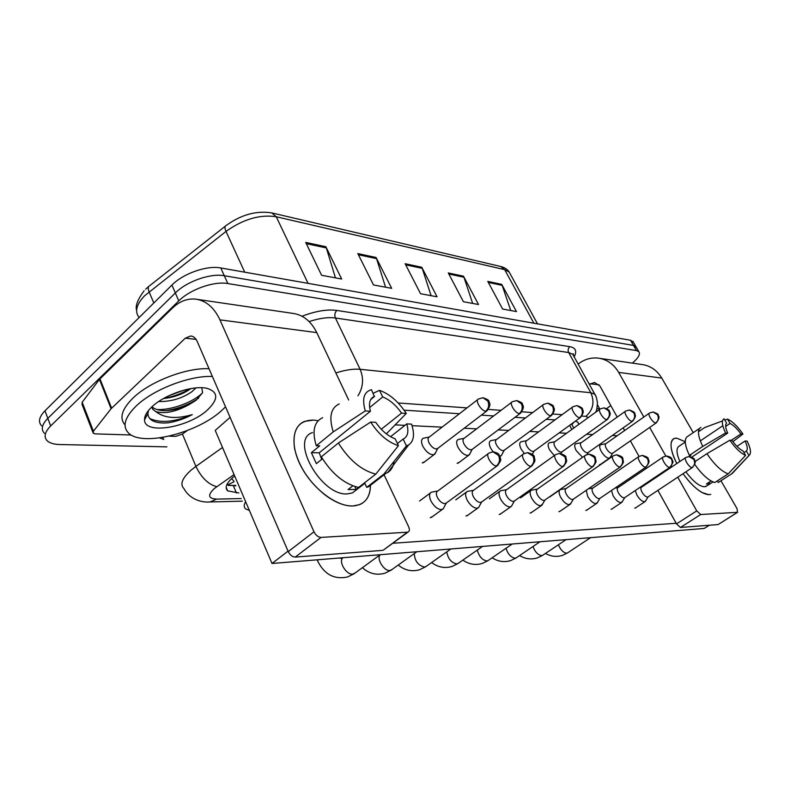 <?xml version="1.0" encoding="UTF-8"?>
<svg xmlns="http://www.w3.org/2000/svg" width="790" height="790" viewBox="0 0 790 790"><rect width="100%" height="100%" fill="white"/><g stroke="black" fill="none" stroke-linecap="round" stroke-linejoin="round"><path stroke-width="1.19" d="M245.65 501.69C243.735 504.83 243.735 507.229 245.65 508.879L249.383 510.449M166.878 446.863L59.793 444.533C53.977 444.375 49.77 443.131 47.203 440.79C43.569 436.998 44.724 432.061 50.669 425.968L178.777 300.891C190.222 289.338 214.13 280.954 227.836 283.551L636.464 350.592L633.501 345.428L636.454 347.521L633.501 345.428L224.301 275.73L633.501 345.428L630.548 340.273L633.511 342.396M178.777 300.891L175.341 292.962C186.726 281.368 210.584 273.054 224.301 275.73C210.584 273.054 186.726 281.368 175.341 292.962L47.815 418.364L175.341 292.962L171.924 285.062C183.25 273.449 207.069 265.183 220.795 267.958L630.548 340.273M44.408 433.285C40.754 429.444 41.89 424.467 47.815 418.364C41.89 424.467 40.754 429.444 44.408 433.285M41.623 425.81C37.959 421.929 39.075 416.913 44.971 410.79L171.924 285.062M501.729 284.38L516.472 311.596L502.618 309.018L487.766 281.388L501.729 284.38L502.163 285.378L488.319 282.425M376.089 257.491L391.662 288.34L373.492 284.953L357.821 253.58L376.089 257.491L376.544 258.616L358.413 254.755M325.865 246.737L341.675 279.028L321.609 275.285L305.71 242.421L325.865 246.737L326.329 247.922L306.313 243.656M463.483 276.194L478.513 304.525L463.404 301.711L448.266 272.935L463.483 276.194L463.928 277.231L448.839 274.021M421.761 267.267L437.068 296.803L420.537 293.722L405.132 263.702L421.761 267.267L422.216 268.343L405.704 264.828M431.093 295.687L422.216 268.343M472.657 303.429L463.928 277.231M335.464 277.873L326.329 247.922M385.56 287.204L376.544 258.616M510.745 310.529L502.163 285.378M234.66 475.955L233.425 476.963C226.434 483.085 224.508 487.726 227.648 490.867L238.866 492.96M235.835 485.84L226.769 484.912M636.464 350.592L638.824 351.659C640.601 354.068 638.448 357.89 632.385 363.124M555.005 419.885L546.236 419.322M525.429 417.979L514.991 417.308M493.651 415.935L481.337 415.145M459.444 413.733L404.115 410.168M578.655 424.526L577.984 422.225L575.298 421.208M573.965 422.176L571.881 424.615M437.798 490.995L431.488 492.16C429.138 493.474 428.95 496.397 430.915 500.909C433.907 506.301 437.364 509.195 441.274 509.599L443.22 508.859L444.227 506.933M488.26 453.628L437.729 491.044C436.05 491.992 435.922 494.096 437.354 497.364C439.517 501.255 442.005 503.358 444.829 503.655L446.429 502.924M477.772 399.562L429.296 437.018L423.243 438.262C421.119 439.457 420.981 442.114 422.818 446.241C426.412 452.344 430.185 455.129 434.115 454.596L435.764 452.334M429.296 437.018C427.775 437.877 427.676 439.793 429.01 442.785C431.093 446.488 433.503 448.562 436.248 448.997L437.917 448.276M473.506 490.313L467.344 491.429C465.172 492.674 465.063 495.488 467.018 499.863C469.941 505.047 473.22 507.842 476.864 508.227L478.582 507.575L479.481 505.926M523.019 454.319L473.447 490.363C471.877 491.262 471.808 493.286 473.24 496.456C475.353 500.198 477.723 502.213 480.34 502.509L481.742 501.887M506.607 489.691L500.593 490.758C498.579 491.943 498.539 494.649 500.485 498.895C503.339 503.892 506.469 506.578 509.866 506.963L511.397 506.38L512.187 504.958M555.182 454.961L506.558 489.731C505.106 490.58 505.087 492.535 506.499 495.607C508.572 499.211 510.824 501.156 513.273 501.453L514.497 500.909M537.398 489.109L531.522 490.136C529.636 491.252 529.665 493.878 531.601 497.996C534.386 502.815 537.368 505.412 540.548 505.778L542.621 504.03M585.025 455.573L537.338 489.148C535.985 489.948 536.015 491.844 537.427 494.826C539.442 498.302 541.594 500.179 543.885 500.465L544.972 499.991M566.094 488.566L560.357 489.563C558.599 490.62 558.678 493.158 560.604 497.157C563.329 501.808 566.173 504.316 569.146 504.682L571.002 503.151M612.783 456.146L566.045 488.605C564.781 489.365 564.85 491.192 566.242 494.096C568.217 497.453 570.271 499.27 572.414 499.537L573.382 499.132M464.135 438.312L458.19 439.517C456.215 440.642 456.146 443.22 457.973 447.239C461.459 453.075 465.014 455.761 468.658 455.297L470.119 453.332M511.723 402.248L464.105 438.332C462.683 439.141 462.634 440.998 463.967 443.901C466.001 447.476 468.302 449.471 470.86 449.885L472.331 449.263M496.495 439.526L490.689 440.692C488.842 441.758 488.832 444.247 490.659 448.157L493.098 451.811M543.204 404.747L496.456 439.546C495.132 440.316 495.132 442.114 496.466 444.938C498.451 448.384 500.643 450.31 503.033 450.705L504.336 450.172M499.912 456.116L501.354 455.583L502.085 454.23M572.493 407.077L526.614 440.682L520.975 441.778C519.247 442.795 519.297 445.204 521.104 449.016L524.313 453.47M526.614 440.682C525.38 441.413 525.419 443.16 526.742 445.906C528.678 449.234 530.771 451.09 533.013 451.475L534.168 451.011M225.535 406.83L221.684 410.524C197.579 432.95 142.388 447.022 128.612 433.108C122.075 426.491 124.632 417.426 136.265 405.912C153.369 389.371 189.886 375.378 212.382 376.475M125.037 424.911C119.102 418.177 121.778 409.2 133.066 397.992C150.08 381.402 186.529 367.488 209.024 368.723M163.451 398.565C174.067 397.36 183.152 394.062 190.706 388.69L190.844 388.581M158.632 401.557C171.075 401.725 182.184 398.417 191.96 391.643L195.969 387.9M152.016 406.761C164.962 394.259 194.064 384.76 207.405 388.453C218.366 392.156 218.455 399.266 207.671 409.763C189.096 427.509 144.185 435.211 144.54 419.796C144.432 415.905 146.92 411.56 152.016 406.761C154.583 409.279 158.948 410.573 165.12 410.632C173.198 410.395 181.256 408.341 189.294 404.47C176.338 411.679 165.199 414.069 155.887 411.639C164.202 418.216 176.328 419.214 192.256 414.632C184.317 418.809 176.219 421.554 167.954 422.848L163.994 423.015C153.685 422.838 148.322 419.697 147.888 413.604L144.54 419.796M189.294 404.47L195.999 400.342L202.615 392.699L201.736 387.732M148.481 410.494L147.888 413.604M151.591 407.156L153.132 409.674L155.887 411.639M169.04 395.652L184.544 389.964M156.874 409.526C172.062 410.385 194.468 401.518 202.625 392.66M149.626 418.483C160.538 423.381 174.748 422.097 192.256 414.632M163.816 398.358C173.306 396.679 182.056 393.469 190.064 388.719M165.811 410.622C178.362 408.756 189.343 404.559 198.734 398.032M597.447 404.658L598.257 406.238M596.944 408.262L599.699 409.329M352.863 505.985C344.381 506.123 335.118 502.45 325.085 494.984C308.929 481.861 298.758 466.436 294.601 448.681C292.024 429.79 298.294 420.26 313.413 420.073L318.182 420.705L313.413 420.073L304.545 421.416C291.658 426.412 290.177 447.338 302.284 468.648C314.242 489.978 337.202 506.676 352.863 505.985C364.309 505.027 370.174 498.125 370.451 485.297C370.372 495.034 366.767 501.482 359.628 504.632L352.863 505.985M187.151 430.619L182.342 434.105L175.736 436.347L169.198 436.139M131.189 434.984L95.264 433.878L93.25 433.276L93.418 431.202L111.094 408.726L99.451 379.388L172.408 308.14C179.419 301.425 187.042 298.403 195.268 299.074C205.844 300.447 214.07 307.369 219.946 319.851L313.986 531.798C315.832 535.344 318.192 537.21 321.046 537.407L295.262 557.078C292.389 556.94 290.049 555.113 288.251 551.598L197.144 341.3C195.644 338.041 193.501 336.273 190.726 335.997L185.324 338.179L111.094 408.726M92.884 432.347L82.032 404.371L82.17 402.228L99.451 379.388M197.342 299.38L292.626 313.344C302.965 314.697 311.013 321.115 316.77 332.61L348.676 400.026M383.96 549.662L407.393 532.203L321.046 537.407M407.393 532.203L408.075 532.055C409.585 531.206 409.763 529.399 408.588 526.624L384.059 474.8M382.518 550.373L295.262 557.078M708.946 494.708L702.083 492.565C695.763 488.852 689.413 482.572 683.034 473.714C692.958 487.075 701.599 494.066 708.946 494.708L710.773 494.352M676.803 463.552C672.962 456.067 671.026 449.856 671.006 444.938C671.135 440.297 673.031 438.025 676.665 438.134L685.256 441.719L676.665 438.134L674.245 438.49C669.249 441.442 670.108 449.796 676.803 463.552M578.152 364.072L578.863 363.528C584.709 359.233 591.068 357.416 597.941 358.077C606.779 359.262 613.692 364.042 618.669 372.396L643.83 417.031M599.679 358.334L641.747 364.496C650.279 365.642 656.954 370.174 661.763 378.074L693.215 432.624M649.696 427.43L665.832 456.037M671.431 465.982L671.915 466.831M677.761 477.209L696.75 510.883L700.71 514.527L680.457 527.463L676.507 523.869L657.902 490.373M718.327 524.432L737.475 512.315L700.71 514.527M737.475 512.315L737.07 508.681L720.964 480.745M717.972 524.57L680.457 527.463M652.175 480.053L651.829 479.441M645.874 468.727L645.252 467.591M639.051 456.432L642.329 455.415L647.405 458.427C648.936 461.923 648.313 464.836 645.539 467.166C642.26 467.423 636.098 457.193 639.051 456.432L630.4 440.86M624.653 430.52L623.172 427.854M617.197 417.1L599.985 386.093L594.554 382.449L589.34 384.325M610.808 405.576L606.671 408.558M635.832 507.694L634.755 508.168M612.26 508.74L611.065 509.274M560.387 511.031L558.905 511.693M531.759 512.275L530.1 513.036M501.067 513.609L499.211 514.468M468.095 515.021L465.991 516.018M587.168 509.856L585.844 510.449M432.574 516.532L430.195 517.677M709.321 525.241L704.226 528.451L272.017 563.477L215.226 430.412L230.097 417.377M676.181 523.276L392.719 543.273M395.138 424.862L404.944 425.336M412.044 425.692L442.064 427.153M464.174 428.239L476.617 428.851M498.174 429.908L508.721 430.422M529.754 431.449L538.622 431.883M559.172 432.89L566.558 433.256M586.624 434.243L592.698 434.54M612.319 435.497L617.217 435.734M424.674 461.785L422.255 462.92M459.267 462.308L457.124 463.305M600.607 464.303L599.373 464.836M272.017 563.477L288.044 551.144M398.437 445.649L395.138 438.806C387.979 436.139 381.511 430.649 375.734 422.324L370.629 422.067C378.805 434.5 388.078 442.361 398.437 445.649L375.803 474.109L358.581 487.46C344.331 484.023 331.909 473.812 321.313 456.818L338.397 443.002L370.629 422.067M370.431 411.235L365.306 410.919C361.83 398.901 363.874 391.83 371.458 389.687L374.332 396.442C369.71 398.486 368.416 403.413 370.431 411.235L319.219 452.818L321.698 459.365M374.657 396.333L370.707 399.572M374.114 482.473L368.545 486.768L366.708 487.351L364.634 482.907L356.191 489.445L348.035 489.573L352.824 485.84M357.416 489.05L352.429 492.911L347.314 493.898C321.234 496.179 289.416 439.408 312.504 432.594M365.306 410.919L333.242 431.883L316.257 445.757L319.743 445.846L311.379 452.67L316.375 463.661L322.458 458.753M316.257 445.757C311.902 431.162 314.035 421.801 322.666 417.693M333.242 431.883C328.729 417.229 330.724 407.916 339.236 403.937M393.973 461.469C393.361 466.564 391.287 470.248 387.752 472.519L383.871 474.109L406.416 445.876L403.127 439.082L397.419 443.546M366.708 487.351L383.871 474.109M369.641 407.581L382.706 396.945L379.516 390.359L373.186 393.262M379.516 390.359C389.618 393.943 398.535 401.636 406.287 413.427L401.527 413.131L381.284 429.276M386.34 433.868L406.287 413.427M390.546 436.702L406.781 423.894L411.531 424.131C414.878 434.283 413.93 441.205 408.687 444.898L406.416 445.876M382.706 396.945C389.717 399.74 395.988 405.142 401.527 413.131M406.781 423.894C408.983 431.784 407.768 436.85 403.127 439.082M375.803 474.109C361.613 470.494 349.141 460.126 338.397 443.002M356.191 489.445L354.848 486.541M319.219 452.818L311.379 452.67M745.622 455.396L742.995 450.942C739.549 449.263 735.875 445.728 731.965 440.336L729.832 440.228C735.47 448.266 740.734 453.322 745.622 455.396L728.202 473.832L714.782 482.552C708.65 480.557 701.994 474.543 694.805 464.53M691.754 457.143L727.718 433.108C725.368 427.844 725.013 424.526 726.642 423.163L724.075 418.799C721.389 420.389 721.892 425.119 725.576 432.979L702.745 446.449L689.394 455.386L690.875 455.425L689.206 456.541M722.811 425.741L700.305 440.899M712.995 481.93L709.776 483.984L706.457 483.954L711.059 480.962M706.862 485.87L704.433 486.808C699.17 486.314 692.978 481.317 685.878 471.828M689.394 455.386C684.495 444.829 683.972 438.46 687.833 436.278L699.486 428.466M717.33 480.903L718.248 482.502L731.629 473.832L748.979 455.484L746.362 451.06L743.982 452.611M702.745 446.449C697.748 435.863 697.136 429.513 700.908 427.39M722.495 420.942L704.72 427.528L698.459 431.775M733.327 472.311L731.629 473.832M725.655 426.393L730.069 423.43L727.511 419.085L724.825 420.073M727.511 419.085C732.36 421.297 737.505 426.274 742.956 434.046L740.911 433.917L731.293 440.297M732.932 441.65L742.956 434.046M736.961 446.36L745.098 440.998L747.133 441.097C750.796 448.69 751.448 453.46 749.098 455.415L748.979 455.484M727.718 433.108L725.576 432.979M730.069 423.43C733.485 425.168 737.1 428.664 740.911 433.917M745.098 440.998C747.478 446.202 747.893 449.559 746.362 451.06M679.874 461.498C676.25 452.986 676.072 447.831 679.341 446.054L685.266 442.045M728.202 473.832C721.576 471.492 714.486 464.767 706.922 453.687L729.832 440.228M695.082 461.558L706.922 453.687M709.963 483.895L709.035 482.275M586.269 490.284L587.691 496.377C590.357 500.87 593.083 503.299 595.877 503.655L597.546 502.302M638.676 456.689L592.856 488.092C591.68 488.822 591.779 490.59 593.162 493.404C595.097 496.653 597.062 498.411 599.077 498.678L599.936 498.312M611.48 490.491L613.06 495.636C615.657 499.991 618.274 502.341 620.91 502.687L622.411 501.492M662.889 457.203L617.968 487.618C616.871 488.309 617 490.027 618.373 492.772C620.259 495.913 622.145 497.611 624.041 497.868L624.821 497.552M635.288 490.531L636.858 494.955C639.406 499.171 641.914 501.453 644.403 501.788L645.756 500.722M685.582 457.677L641.539 487.173C640.502 487.835 640.66 489.504 642.023 492.17C643.87 495.212 645.677 496.861 647.464 497.117L648.165 496.831M554.817 441.728L549.267 442.805C547.658 443.763 547.746 446.103 549.554 449.816L554.284 455.603M599.808 409.26L554.787 441.748C553.632 442.44 553.701 444.128 555.014 446.814C556.92 450.033 558.915 451.821 561.019 452.196L562.055 451.781M625.334 411.304L581.173 442.746L575.772 443.763C574.251 444.681 574.399 446.952 576.187 450.567L582.546 457.321M581.173 442.746C580.077 443.407 580.186 445.047 581.489 447.654C583.346 450.774 585.271 452.512 587.246 452.868L588.175 452.502M649.262 413.219L605.92 443.684L600.637 444.661C599.215 445.54 599.393 447.742 601.17 451.268C604.162 456.087 606.937 458.368 609.505 458.121L610.364 457.094M605.92 443.684C604.903 444.316 605.031 445.906 606.325 448.453C608.142 451.475 609.989 453.154 611.855 453.5L612.694 453.184M234.087 481.732L227.234 485.08M231.598 478.582L233.791 481.021M569.6 425.336L571.822 429.454M308.07 283.363L276.233 216.756L271.77 212.905L500.593 266.457L504.672 269.647L276.233 216.756C260.029 214.258 243.29 219.136 226.009 231.411L144.471 295.875C136.305 304.525 134.527 311.754 139.139 317.541M225.229 226.236L149.754 285.644C147.987 286.395 147.76 288.459 149.083 291.816L153.823 302.995M510.409 274.258L509.204 272.046L504.672 269.647L533.882 323.209M244.722 272.175L226.009 231.411C224.558 228.034 224.617 226.059 226.197 225.476C241.128 214.673 256.315 210.486 271.77 212.905M44.971 410.79L50.669 425.968M220.795 267.958L227.836 283.551M233.425 485.87L236.457 493M234.077 474.583L214.268 488.576C207.395 495.172 208.205 498.678 216.707 499.102L241.256 498.559M208.975 501.986L210.071 501.956C202.151 502.707 190.025 499.754 183.991 488.674C179.764 484.428 182.075 478.296 190.913 470.287L195.9 466.396L182.441 434.036M242.362 501.166L210.071 501.956L216.707 499.102M163.836 439.447L159.61 437.907M162.671 437.443L163.283 438.085M301.997 316.237C315.635 311.053 327.248 309.117 336.836 310.431L569.857 346.662C575.712 347.798 577.154 351.204 574.172 356.873M335.869 372.959C345.418 369.908 353.505 368.693 360.122 369.305L335.414 317.995C328.186 317.007 319.427 318.202 309.137 321.57M216.766 486.66C208.363 484.477 201.411 477.723 195.9 466.396L222.513 447.486M357.979 395.82C363.222 387.337 363.943 378.499 360.122 369.305L590.821 392.729L568.652 352.528L335.414 317.995C334.338 315.121 334.812 312.603 336.836 310.431M588.303 417.564L585.894 416.37C593.171 409.872 594.821 402.001 590.821 392.729L594.801 394.23L595.739 395.978M573.747 356.112L572.75 354.295L568.652 352.528C567.674 350.276 568.079 348.321 569.857 346.662M585.894 416.37L581.865 416.083M562.125 414.671L552.941 414.019M532.687 412.578L521.864 411.807M501.067 410.316L488.368 409.418M466.999 407.887L398.18 402.979M496.446 465.932C499.547 463.118 500.258 459.612 498.569 455.425L492.95 451.811L489 453.075C484.813 454.23 491.755 466.228 496.446 465.932L498.006 465.211M343.018 557.72C337.992 561.186 346.346 575.219 352.804 574.113L355.174 572.948M380.197 554.708L353.999 573.807L347.462 577.006C334.348 579.702 324.473 574.488 317.817 561.374L317.758 559.774M485.751 411.205C488.724 408.41 489.405 405.023 487.795 401.034L482.917 397.716L478.483 399.019C474.632 400.056 481.268 411.205 485.751 411.205L487.381 410.514M530.89 466.219C533.921 463.513 534.613 460.145 532.964 456.116L527.453 452.65L523.661 453.855C519.781 454.902 526.545 466.505 530.89 466.219L532.253 465.606M380.434 554.689C375.833 558.007 383.97 571.516 389.964 570.479L392.047 569.481M562.766 466.485C565.729 463.878 566.4 460.639 564.781 456.758L559.379 453.421L555.735 454.566C552.121 455.534 558.727 466.762 562.766 466.485L563.951 465.962M414.306 553.543C414.632 560.861 418.038 565.383 424.546 567.101L426.383 566.232M592.342 466.732C595.245 464.224 595.897 461.093 594.307 457.361L589.014 454.132L585.509 455.228C582.131 456.116 588.59 466.999 592.342 466.732L593.389 466.278M446.765 551.874C447.969 558.698 451.317 562.727 456.798 563.951L458.427 563.191M619.864 466.959C622.698 464.54 623.34 461.518 621.779 457.914L616.595 454.793L613.208 455.85C610.058 456.669 616.358 467.226 619.864 466.959L620.792 466.574M477.308 550.087C478.977 556.437 482.196 560.071 486.956 561.009L488.408 560.337M519.386 413.526C522.299 410.84 522.96 407.581 521.37 403.749L516.601 400.54L512.335 401.774C508.75 402.732 515.218 413.545 519.386 413.526L520.817 412.933M550.591 415.688C553.444 413.101 554.096 409.951 552.536 406.257L547.845 403.157L543.747 404.342C540.39 405.221 546.71 415.708 550.591 415.688L551.855 415.175M579.633 417.693C582.418 415.194 583.05 412.163 581.519 408.598L576.927 405.596L572.967 406.732C569.827 407.541 576.009 417.722 579.633 417.693L580.749 417.248M316.77 332.61L219.946 319.851M196.098 339.394L185.324 338.179M99.955 378.825L111.607 408.163M288.251 551.598L313.986 531.798M82.17 402.228L93.418 431.202M661.763 378.074L618.669 372.396M599.087 384.809L590.061 383.792M676.507 523.869L696.75 510.883M505.995 548.29C507.95 554.185 511.021 557.503 515.208 558.244L516.512 557.661M645.539 467.166L646.368 466.831M669.545 467.374C672.26 465.113 672.873 462.288 671.362 458.911L666.395 455.998L663.225 456.976C660.44 457.677 666.474 467.621 669.545 467.374L670.285 467.078M532.983 546.512C535.087 552.013 538.01 555.054 541.743 555.656L542.908 555.133M692.04 467.562C694.696 465.369 695.289 462.634 693.818 459.365L688.949 456.541L685.868 457.479C683.251 458.131 689.157 467.799 692.04 467.562L692.702 467.295M558.382 544.784C560.584 549.909 563.359 552.724 566.697 553.217L567.753 552.753M606.71 419.559C609.446 417.16 610.058 414.227 608.557 410.77L604.044 407.867L600.222 408.953C597.28 409.714 603.323 419.599 606.71 419.559L607.707 419.184M632.03 421.317C634.706 418.986 635.308 416.152 633.827 412.815L629.413 410L625.71 411.037C622.945 411.738 628.85 421.356 632.03 421.317L632.918 420.981M655.749 422.956C658.366 420.705 658.959 417.959 657.507 414.72L653.172 411.995L649.587 412.992C646.98 413.644 652.757 422.996 655.749 422.956L656.549 422.66M228.646 485.455L235.647 485.386M571.525 423.944L573.747 428.062M145.646 289.199L148.619 286.553M500.593 266.457C504.632 267.494 507.496 269.36 509.204 272.046L537.506 323.851M144.116 290.769C137.657 299.479 135.159 305.977 136.611 310.282M632.918 341.369L638.824 351.659M226.157 487.321L227.648 490.867M595.542 412.341C596.588 411.106 597.21 407.749 597.398 402.278C596.578 397.666 595.709 394.98 594.801 394.23L572.75 354.295L573.283 353.782L573.589 355.816M317.126 559.824L317.452 560.564M431.271 517.49L442.41 509.362M493.513 451.821C500.505 453.983 497.769 453.924 499.734 455.771L500.643 459.079C501.166 460.047 500.031 462.288 497.236 465.794L445.649 503.497M341.3 558.412L339.384 558.017M419.569 500.998L430.382 492.98M446.222 503.131L443.22 508.859M482.917 397.716C487.292 399.157 489.306 400.441 488.971 401.547C488.793 402.554 492.348 403.937 486.65 411.086L437.176 448.839M423.41 462.743L434.115 454.596M437.7 448.513L434.846 454.141M379.664 555.133L380.247 554.866M416.814 551.746L391.03 570.212L384.789 573.254C376.563 575.495 369.098 573.649 362.393 567.684M466.939 515.85L477.871 508.019M528.006 452.65C532.539 454.141 534.623 455.563 534.247 456.946L534.889 459.79C535.304 460.768 534.208 462.871 531.591 466.1L481.071 502.371M455.781 499.853L466.386 492.131M481.584 502.045L478.582 507.575M450.863 548.981L425.494 566.865L419.539 569.748C411.817 571.92 404.707 570.36 398.209 565.067M500.05 514.32L510.755 506.775M559.379 453.421C564.119 454.694 566.302 456.037 565.917 457.469L566.578 460.313C566.973 461.271 565.907 463.286 563.389 466.377L513.915 501.314M489.365 498.806L499.764 491.35M514.369 501.038L511.397 506.38M482.591 546.413L457.647 563.734L451.959 566.489C444.691 568.583 437.917 567.269 431.626 562.539M530.85 512.908L541.348 505.62M589.014 454.132C593.547 455.297 595.65 456.6 595.344 458.032L595.986 460.797C596.391 461.676 595.364 463.631 592.895 466.633L544.458 500.347M520.59 497.848L530.791 490.649M544.873 500.09L541.92 505.254M512.246 544.014L487.716 560.811L482.285 563.438C475.422 565.452 468.954 564.346 462.861 560.11M559.577 511.584L569.867 504.534M616.595 454.793C621.029 455.949 623.093 457.252 622.796 458.704L623.359 461.261C623.735 462.13 622.727 464.007 620.357 466.87L572.938 499.438M549.712 496.959L559.715 490.007M573.303 499.211L570.38 504.208M516.601 400.54C520.887 402.001 522.842 403.246 522.467 404.282C522.22 405.231 525.755 406.356 520.185 413.427L471.689 449.747M458.151 463.147L468.658 455.297M472.144 449.461L469.309 454.892M547.845 403.157C551.953 404.539 553.859 405.764 553.553 406.83C553.365 407.798 556.644 408.963 551.302 415.589L503.773 450.586M500.06 456.462L500.771 455.939M504.188 450.33L501.354 455.583M576.927 405.596C581.015 407.038 582.862 408.242 582.487 409.19C582.171 410.01 585.538 410.938 580.265 417.614L533.675 451.367M534.05 451.139L532.282 454.339M153.132 409.674L151.957 406.81M599.877 409.181L597.438 404.757M191.299 336.056L190.726 335.997M383.209 550.215L408.075 532.055M718.159 524.53L737.663 512.266M374.332 396.442L370.885 399.266M364.822 483.312L352.429 492.911M385.688 473.546L368.545 486.768M408.687 444.898L387.752 472.519M709.776 483.984L705.826 486.551M749.098 455.415L732.142 473.575M540.005 541.762L515.9 558.066L510.715 560.574C504.218 562.529 498.026 561.601 492.131 557.789M586.447 510.34L596.529 503.516M592.905 488.062L588.432 488.803M642.329 455.415C646.576 456.581 648.551 457.766 648.254 458.98C647.958 459.889 651.237 460.659 645.983 467.097L599.541 498.589M599.877 498.381L596.993 503.23M566.055 539.649L542.375 555.498L537.407 557.878C531.236 559.774 525.311 559.004 519.613 555.558M611.608 509.185L621.493 502.568M618.017 487.588L615.045 488.072M666.395 455.998C669.476 456.472 671.332 457.509 671.964 459.099C671.944 461.637 675.262 459.869 669.95 467.305L624.465 497.789M624.762 497.601L621.918 502.312M590.555 537.664L567.279 553.069L562.529 555.35C556.664 557.187 550.966 556.545 545.456 553.435M635.239 508.089L644.926 501.68M641.579 487.154L639.949 487.41M688.949 456.541C693.255 457.874 695.082 458.901 694.42 459.642C694.064 460.708 697.59 460.787 692.405 467.492L647.849 497.038M648.126 496.871L645.312 501.443M604.044 407.867C607.954 409.22 609.762 410.395 609.475 411.412C609.218 412.212 612.339 413.269 607.283 419.49L561.621 452.097M561.957 451.89L561.009 453.559M629.413 410C633.521 411.56 635.288 412.726 634.716 413.496C634.419 414.197 637.481 415.194 632.543 421.248L587.79 452.779M588.096 452.591L586.99 454.507M653.172 411.995C657.033 413.397 658.712 414.444 658.208 415.145C657.803 416.063 661.269 416.103 656.214 422.897L612.349 453.421M599.966 464.757L609.505 458.121M612.625 453.253L609.9 457.884"/></g></svg>

